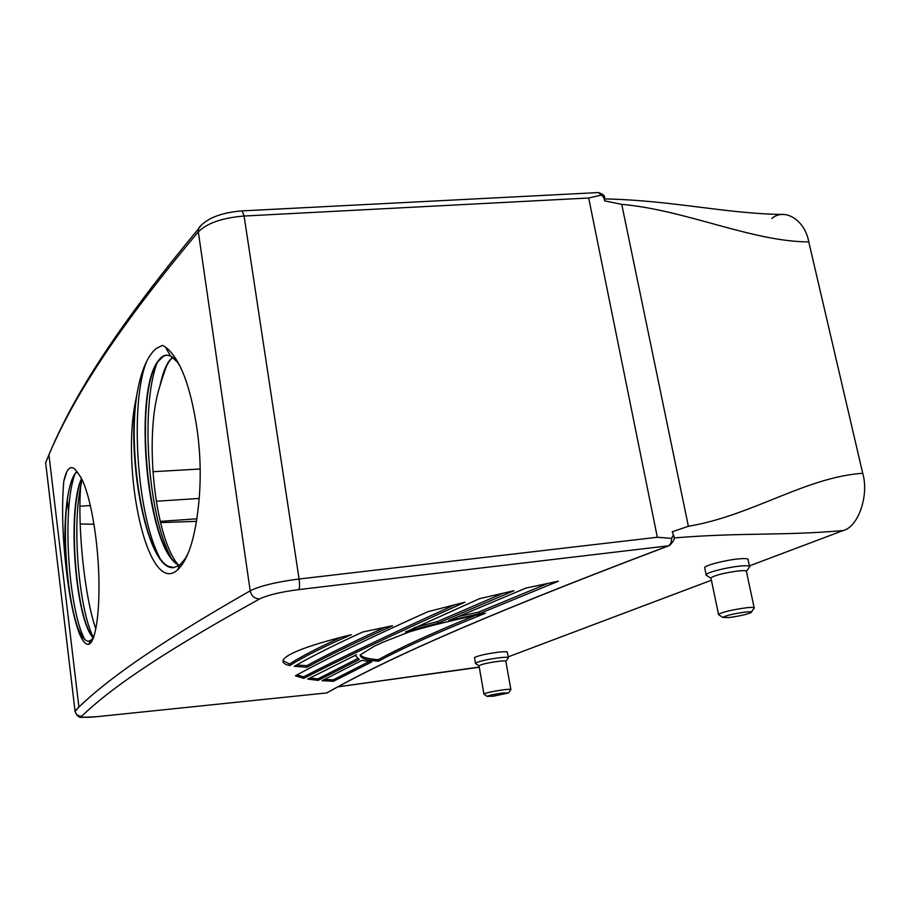 <?xml version="1.0" encoding="UTF-8"?>
<svg xmlns="http://www.w3.org/2000/svg" width="910" height="910" viewBox="0 0 910 910"><rect width="100%" height="100%" fill="white"/><g stroke="black" fill="none" stroke-linecap="round" stroke-linejoin="round"><path stroke-width="1.36" d="M502.729 692.999C494.153 694.239 488.943 695.365 487.1 696.389L493.129 696.207L508.497 692.988L502.729 692.999M484.165 694.296L483.927 693.955C486.804 692.624 493.322 691.225 503.48 689.78C508.815 689.132 511.284 689.097 510.897 689.678M510.851 689.393L505.869 661.468C506.233 660.785 503.765 660.74 498.441 661.331C488.317 662.719 481.834 664.175 479.001 665.688L479.058 666.04M475.828 663.663L475.452 663.128C478.922 661.252 486.85 659.454 499.26 657.759C505.767 657.043 508.792 657.111 508.349 657.953M508.269 657.532L507.37 652.447C507.803 651.583 504.777 651.492 498.282 652.197C485.872 653.892 477.955 655.689 474.497 657.611L474.576 658.055M745.381 612.066C733.323 613.772 725.782 615.558 722.756 617.435L728.944 617.549C739.136 616.172 746.496 614.523 751.057 612.612C752.308 611.725 750.42 611.554 745.381 612.066M718.991 614.933L718.502 614.261C723.336 611.827 732.755 609.654 746.757 607.721C752.445 607.129 754.947 607.277 754.254 608.153M754.128 607.584L746.462 571.662C747.11 570.627 744.596 570.377 738.92 570.889C724.974 572.72 715.624 575.018 710.892 577.77L711.04 578.476M706.888 575.609L706.103 574.529C707.502 572.208 727.704 567.192 740.41 566.043C747.349 565.428 750.42 565.758 749.624 567.044M704.818 568.329L704.624 567.43C706.012 565.042 726.18 559.968 738.886 558.865C745.825 558.262 748.896 558.626 748.111 559.946L749.442 566.191M166.075 367.128L161.548 380.573C163.732 371.962 166.405 365.399 169.567 360.895L172.741 357.3M172.547 357.164L169.192 360.906C165.404 366.32 162.321 374.67 159.944 385.954C143.791 434.502 154.336 535.49 177.587 564.063M135.897 399.524C120.461 470.732 147.818 596.949 177.461 570.001C188.814 559.388 196.094 535.125 199.29 497.201C200.974 475.168 200.302 452.987 197.288 430.658C190.702 386.067 180.078 358.199 165.427 347.063L162.424 345.379L156.292 348.405C147.625 355.651 141.266 370.381 137.228 392.62L135.897 399.524C126.82 464.293 148.182 571.457 173.799 567.612L179.839 565.019C183.297 562.243 186.425 557.409 189.246 550.505M179.52 565.269L179.293 565.144C146.999 550.448 133.361 393.165 158.329 361.213L163.652 356.06L166.962 355.116M170.306 355.685L178.371 362.999M186.47 557.136L179.304 565.667M180.214 366.559C176.972 360.94 173.708 357.391 170.432 355.912L166.769 355.116C163.584 355.253 160.649 357.289 157.953 361.224C132.849 393.359 146.84 551.915 179.338 565.406M173.992 567.601L168.43 566.304C143.973 555.271 127.002 450.905 137.228 392.62M76.975 471.664L76.121 472.62C55.658 495.017 67.397 636.784 87.44 641.015L88.93 641.22M93.912 636.499L91.455 639.912L88.77 641.231C83.686 641.152 78.84 632.928 74.245 616.582C71.253 604.502 68.773 590.306 66.805 573.994C62.358 532.145 65.759 484.564 75.814 472.643L76.85 471.482M81.661 478.865C66.919 511.841 76.212 621.029 93.502 637.683M93.389 637.933C75.951 621.871 66.51 511.284 81.502 478.546M771.862 218.468C784.443 207.514 804.952 219.89 808.785 241.912L862.714 473.28C869.278 495.472 858.187 527.072 843.16 530.541L749.385 565.895M711.404 580.227L508.155 656.872M843.16 530.541C783.442 535.91 742.446 532.304 673.923 537.935M337.678 686.857L479.24 667.053M307.739 679.087L356.504 654.711L355.366 655.655L359.257 659.5L318.113 680.384L307.739 679.087M382.314 642.449L409.671 631.779C430.658 625.58 455.887 619.403 485.349 613.26C437.517 632.416 401.913 648.409 378.549 661.206C366.502 660.387 360.383 658.305 360.178 654.938L374.033 646.339L382.314 642.449M307.068 667.223L294.226 666.347C311.368 656.531 334.197 645.088 362.703 632.018L392.528 625.75C356.902 641.789 328.419 655.61 307.068 667.223L306.841 665.642L296.524 665.051M371.78 661.911L333.447 681.271L322.038 680.703L361.873 660.364L371.78 661.911M558.433 581.183L479.013 613.84L448.675 620.643L525.946 588.076L558.433 581.183M405.655 632.006L479.536 598.666L513.957 590.715L437.835 623.282L405.598 631.654M427.837 611.713L465.055 602.17C393.962 634.19 340.226 659.579 303.838 678.348L295.409 675.789C325.154 659.409 369.289 638.046 427.837 611.713M289.789 665.574C283.135 664.072 281.372 661.661 284.489 658.339C291.2 651.924 313.495 644.03 351.351 634.679C324.108 646.521 303.587 656.815 289.789 665.574L289.551 663.97L283.01 660.694M74.245 616.582C78.977 635.908 83.834 645.133 88.816 644.235C95.823 642.073 100.578 609.347 98.507 568.193C96.54 527.117 87.769 485.963 79.318 475.122L77.748 472.836C75.121 468.718 72.698 467.046 70.491 467.82C67.67 468.889 65.429 473.405 63.78 481.379C61.505 507.7 62.517 538.572 66.805 573.994M161.548 380.573L159.944 385.954M82.059 479.638L80.694 486.452C77.373 528.096 84.869 598.462 95.868 628.946M91.762 639.889L93.434 637.853M79.318 475.122L80.819 477.363M378.321 659.807L371.86 660.535M152.914 471.721L200.166 469.003M196.549 521.339L160.513 522.613M94.003 524.262L80.171 523.978M808.785 241.912C752.092 241.696 685.605 209.948 621.746 204.363L688.381 526.276C752.058 515.651 805.316 477.284 862.714 473.28M688.381 526.276L672.262 531.77L673.741 535.888C675.288 538.026 673.866 541.245 669.487 545.522L668.486 545.807C670.488 544.715 671.534 542.246 671.603 538.39L657.327 537.253L588.69 198.005L601.464 195.07L598.462 192.567C603.159 194.239 605.184 195.991 604.547 197.823M97.154 716.659L326.804 692.908C378.048 663.89 461.461 624.067 668.486 545.807L298.742 589.589C280.667 591.955 267.642 595.06 259.68 598.905C151.924 658.453 107.687 691.361 81.718 716.147C81.035 717.535 86.188 717.706 97.154 716.659L326.804 692.908L328.373 692.066C379.174 663.561 462.439 623.748 668.907 545.738M672.262 531.77L673.684 535.637M601.464 195.07L604.661 198.369L604.57 200.848L621.746 204.363M170.488 556.419C147.397 512.842 140.766 406.668 156.804 363.682M159.887 558.069C136.261 513.843 129.811 402.186 146.737 361.145M80.694 486.452C71.776 527.811 79.204 610.417 93.514 637.648M74.87 474.406C61.743 509.304 68.5 608.801 84.505 638.991M66.874 471.63L63.78 481.379M369.778 660.216L371.553 660.489M368.994 661.627L333.231 679.85L333.447 681.271M333.231 679.85L324.404 679.44M547.934 583.367L478.705 612.077L479.013 613.84M478.705 612.077L457.832 616.673M384.964 627.252C352.807 641.959 326.758 654.756 306.841 665.642M503.446 593.092L437.539 621.53L437.835 623.282M437.539 621.53L414.221 627.718M475.475 615.353C432.568 632.871 400.173 647.658 378.298 659.693L378.549 661.206M378.298 659.693C368.14 658.976 362.157 657.35 360.349 654.79M455.091 604.649C389.025 634.702 338.543 658.772 303.622 676.858L303.838 678.348M303.622 676.858L296.922 674.97M357.528 658.658L317.886 678.928L318.113 680.384M317.886 678.928L309.866 677.984M341.5 637.125C319.046 647.26 301.733 656.212 289.551 663.97M673.036 535.524L671.603 538.39M603.865 197.436L604.57 200.848M75.143 711.87L75.007 710.972L78.908 707.047C105.082 681.92 148.91 648.75 250.193 590.817L198.323 231.845C109.337 338.031 70.9 403.528 48.924 454.75L45.659 462.803L75.075 711.381C76.019 714.691 78.226 716.284 81.718 716.147M588.69 198.005L244.096 216.034L299.083 579.01L657.327 537.253M242.185 210.892L244.096 216.034C222.381 217.82 207.116 223.087 198.323 231.845L198.505 228.831L201.258 225.225M47.513 458.162L45.659 462.803M598.462 192.567L242.231 210.881C229.263 211.837 218.457 214.532 209.823 218.98C203.26 222.939 199.483 226.226 198.505 228.831C109.359 336.017 70.775 402.561 48.924 454.75L78.908 707.047L75.075 711.381C76.736 715.942 79.17 717.922 82.378 717.319L96.676 716.705M259.68 598.905C254.618 598.78 251.456 596.073 250.193 590.817C260.067 585.892 276.367 581.956 299.083 579.01C299.799 584.482 299.674 588.008 298.742 589.589M79.909 506.233L90.42 505.539M156.247 501.251L199.199 498.441M160.217 521.385L196.947 518.791M487.1 696.389L483.847 694.068M478.91 665.847L475.35 663.322M483.927 693.955L479.001 665.688M475.452 663.128L474.497 657.611M722.756 617.435L718.343 614.512M710.733 578.134L705.921 574.984M718.502 614.261L710.892 577.77M706.103 574.529L704.624 567.43M479.274 667.235L337.599 686.902M604.775 198.926C673.082 200.359 726.009 213.861 783.885 214.487M68.557 511.42L67.317 501.114M165.427 347.063L170.432 355.912M166.78 349.463L167.258 348.45M177.461 570.001L179.452 565.315M88.816 644.235L90.363 640.72M326.588 692.965L327.407 692.749M746.564 571.184L748.998 567.567M751.433 612.043L753.855 608.449M505.937 661.229L508.064 658.18M508.679 692.726L510.715 689.803"/></g></svg>
